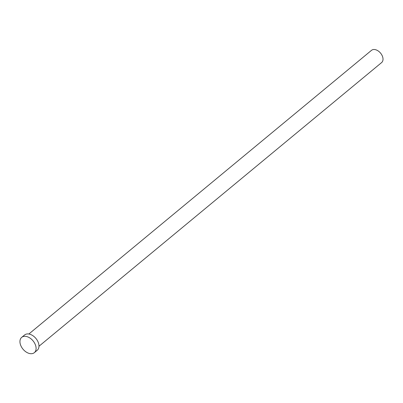 <?xml version="1.0" encoding="UTF-8"?>
<svg xmlns="http://www.w3.org/2000/svg" width="403" height="403" viewBox="0 0 403 403"><rect width="100%" height="100%" fill="white"/><g stroke="black" fill="none" stroke-linecap="round" stroke-linejoin="round"><path stroke-width="0.6" d="M28.855 334.011L371.49 50.345A7.939 5.219 50.4 0 1 377.969 50.803A7.939 5.219 50.4 0 1 382.85 57.654A7.939 5.219 50.4 0 1 381.616 62.576L38.98 346.242M21.691 337.361L24.573 334.979A9.924 6.524 50.4 0 1 32.668 335.553A9.924 6.524 50.4 0 1 38.769 344.112A9.924 6.524 50.4 0 1 37.227 350.267L34.351 352.655A9.924 6.524 50.4 0 1 26.25 352.081A9.924 6.524 50.4 0 1 20.15 343.522A9.924 6.524 50.4 0 1 21.691 337.361A9.924 6.524 50.4 0 1 29.792 337.936A9.924 6.524 50.4 0 1 35.887 346.494A9.924 6.524 50.4 0 1 34.351 352.655"/></g></svg>
